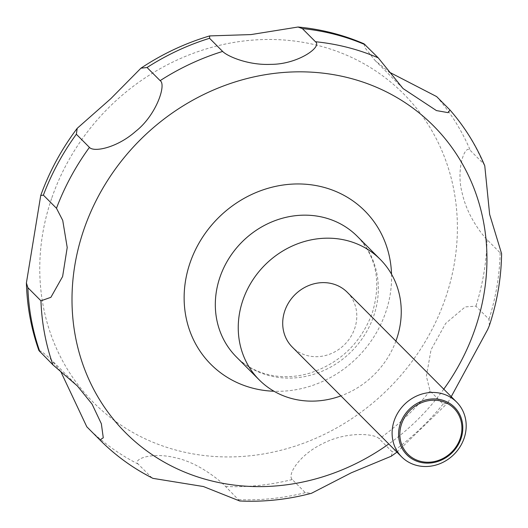 <?xml version="1.0" encoding="UTF-8"?>
<svg xmlns="http://www.w3.org/2000/svg" width="528" height="528" viewBox="0 0 528 528"><rect width="100%" height="100%" fill="white"/><g stroke="black" fill="none" stroke-linecap="round" stroke-linejoin="round"><path stroke-width="0.4" stroke-dasharray="2.64 1.98" d="M395.901 341.101A85.391 77.392 -44.9 0 1 340.897 395.888M347.252 292.261A38.815 35.178 -44.9 0 1 354.644 328.614A38.815 35.178 -44.9 0 1 292.248 347.048M239.666 500.98L225.575 486.499C221.364 481.807 199.373 462.825 175.666 457.809C152.242 451.882 132.594 458.971 138.158 464.059L151.246 477.2L152.942 478.361M391.248 456.225L392.33 452.001L379.249 438.86C375.797 433.772 346.724 430.63 321.433 444.292C299.277 455.242 286.889 474.936 292.248 479.536L305.329 492.67L311.467 493.291M489.364 325.578L489.001 319.301L475.919 306.167L465.208 306.907L445.658 323.42L431.026 349.82L426.38 376.253L430.043 390.918L443.124 404.052L447.691 402.937L451.242 396.66M60.667 371.336L50.173 358.644L41.719 351.516L38.9 350.513M364.01 43.798L365.033 47.87L374.972 60.357L388.978 71.98M484.763 165.779L483.437 163.64L470.356 150.506C465.016 143.306 455.598 169.732 462.31 193.618C467.306 216.295 482.407 235.118 487.067 239.679L500.148 252.82L501.6 253.678M51.889 197.71A218.777 198.277 -44.9 0 1 318.714 45.665A218.777 198.277 -44.9 0 1 445.269 298.696A218.777 198.277 -44.9 0 1 178.444 450.74A218.777 198.277 -44.9 0 1 51.889 197.71M391.532 274.21A108.669 98.492 -44.9 0 1 385.559 312.715A108.669 98.492 -44.9 0 1 274.025 391.255M443.771 389.162A217.371 197.003 -44.9 0 1 388.773 443.949M357.324 236.372A85.391 77.392 -44.9 0 1 373.593 316.345A85.391 77.392 -44.9 0 1 236.326 356.902C246.378 366.94 258.905 373.223 273.907 375.751C285.278 377.553 296.967 376.768 308.979 373.388C339.524 363.548 360.591 343.53 372.167 313.348C381.487 282.493 376.543 256.832 357.324 236.372M151.246 477.2A240.649 218.104 -44.9 0 1 100.01 440.055M305.329 492.67A240.649 218.104 -44.9 0 1 238.663 499.64M443.124 404.052A240.649 218.104 -44.9 0 1 392.33 452.001M430.043 390.918A240.649 218.104 -44.9 0 1 379.249 438.86M292.248 479.536A240.649 218.104 -44.9 0 1 225.575 486.499M138.158 464.059A240.649 218.104 -44.9 0 1 87.047 427.04M436.636 96.584A240.649 218.104 -44.9 0 1 470.356 150.506M487.067 239.679A240.649 218.104 -44.9 0 1 475.919 306.167M500.148 252.82A240.649 218.104 -44.9 0 1 489.001 319.301M449.724 109.725A240.649 218.104 -44.9 0 1 483.437 163.64M396.944 452.153L447.691 402.937M50.173 358.644L77.352 385.928M374.972 60.357L403.069 88.565"/><path stroke-width="0.79" d="M340.897 395.888A85.391 77.392 -44.9 0 1 259.248 379.916A85.391 77.392 -44.9 0 1 242.979 299.944A85.391 77.392 -44.9 0 1 380.252 259.393A85.391 77.392 -44.9 0 1 396.521 339.359A85.391 77.392 -44.9 0 1 395.901 341.101M464.046 438.438A38.815 35.178 -44.9 0 1 401.65 456.872A38.815 35.178 -44.9 0 1 394.251 420.526A38.815 35.178 -44.9 0 1 456.647 402.092A38.815 35.178 -44.9 0 1 464.046 438.438M401.65 456.872L292.248 347.048A38.815 35.178 -44.9 0 1 284.856 310.695A38.815 35.178 -44.9 0 1 347.252 292.261L456.647 402.092M460.937 438.794A33.647 30.499 -44.9 0 1 419.899 462.178A33.647 30.499 -44.9 0 1 400.435 423.265A33.647 30.499 -44.9 0 1 441.474 399.874A33.647 30.499 -44.9 0 1 460.937 438.794M62.733 220.4L67.214 247.507L62.614 276.52L50.893 297.323L40.953 300.815L27.872 287.681L26.4 282.942L40.735 195.479L43.388 195.136L56.476 208.27L62.733 220.394M26.4 282.942C27.053 306.346 31.225 328.871 38.9 350.513L52.965 364.881L77.352 385.928L92.037 404.065L101.35 423.74L103.277 437.811L99.891 439.93L86.803 426.796L60.667 371.336M87.047 427.04A240.649 218.104 -44.9 0 1 86.929 426.914L100.01 440.055C115.546 455.618 133.188 468.389 152.942 478.361L203.405 486.532L239.666 500.98C263.729 502.135 287.661 499.574 311.467 493.291L351.278 472.804L391.248 456.225L396.944 452.153M451.242 396.66L487.7 329.492L489.364 325.578C497.165 301.97 501.244 278.005 501.6 253.678L489.641 214.401L484.763 165.779C476.104 145.226 464.501 126.628 449.955 109.976L448.199 112.662L436.425 110.576L403.069 88.565L378.239 57.849L364.01 43.798C343.108 34.775 321.116 29.185 298.03 27.02L302.359 28.591L315.44 41.725C322.634 46.827 297.66 64.482 270.791 64.357C247.81 65.432 227.027 56.06 222.638 51.427L209.55 38.293L209.695 35.911L251.044 34.577L298.03 27.02M401.656 423.72A32.512 29.462 135.1 0 0 420.46 461.32A32.512 29.462 135.1 0 0 460.112 438.728A32.512 29.462 135.1 0 0 441.309 401.128A32.512 29.462 135.1 0 0 401.656 423.72M89.43 147.385L76.349 134.244L77.213 128.311L110.735 98.736L140.93 68.191L147.048 67.511L160.136 80.645C166.643 84.454 156.209 115.375 135.696 131.333C117.137 147.827 93.898 152.5 89.43 147.385A240.649 218.104 -44.9 0 0 56.476 208.27M388.978 71.98L436.636 96.584L449.955 109.976M274.025 391.255A108.669 98.492 -44.9 0 1 190.153 262.555A108.669 98.492 -44.9 0 1 303.917 184.12A108.669 98.492 -44.9 0 1 391.532 274.21M388.773 443.949A217.371 197.003 -44.9 0 1 149.134 452.582A217.371 197.003 -44.9 0 1 84.051 229.053A217.371 197.003 -44.9 0 1 349.16 77.986A217.371 197.003 -44.9 0 1 474.903 329.386A217.371 197.003 -44.9 0 1 443.771 389.162M259.248 379.916L236.326 356.902A85.391 77.392 -44.9 0 1 220.051 276.929A85.391 77.392 -44.9 0 1 357.324 236.372L380.252 259.393M52.965 364.881A240.649 218.104 -44.9 0 1 40.953 300.815M39.877 351.747A240.649 218.104 -44.9 0 1 27.872 287.681M43.388 195.136A240.649 218.104 -44.9 0 1 76.349 134.244M147.048 67.511A240.649 218.104 -44.9 0 1 209.55 38.293M302.359 28.591A240.649 218.104 -44.9 0 1 365.158 44.715M315.44 41.725A240.649 218.104 -44.9 0 1 378.239 57.849M160.136 80.645A240.649 218.104 -44.9 0 1 222.638 51.427M40.735 195.479C49.447 171.415 61.611 149.028 77.213 128.311M140.93 68.191C162.413 53.896 185.335 43.138 209.695 35.911"/></g></svg>
